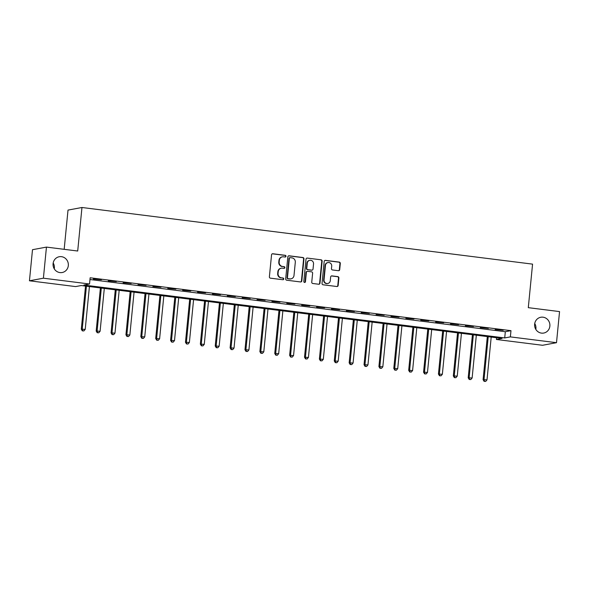 <?xml version="1.0" encoding="UTF-8"?>
<svg xmlns="http://www.w3.org/2000/svg" width="589" height="589" viewBox="0 0 589 589"><rect width="100%" height="100%" fill="white"/><g stroke="black" fill="none" stroke-linecap="round" stroke-linejoin="round"><path stroke-width="0.88" d="M285.982 256.267A0.861 0.817 79.5 0 0 285.245 255.309L272.832 253.749A1.23 1.171 79.5 0 0 271.544 254.823L269.387 276.801A1.23 1.171 79.5 0 0 270.439 278.17L282.853 279.731A0.861 0.817 79.5 0 0 283.758 278.972A0.861 0.817 79.5 0 0 283.022 278.015L281.417 277.817A3.939 3.755 79.5 0 1 278.06 273.443L278.236 271.61A3.939 3.755 79.5 0 1 282.359 268.172L283.964 268.37A0.861 0.817 79.5 0 0 284.87 267.62A0.861 0.817 79.5 0 0 284.134 266.662L282.529 266.464A3.939 3.755 79.5 0 1 279.171 262.083L279.348 260.257A3.939 3.755 79.5 0 1 283.471 256.819L285.083 257.018A0.861 0.817 79.5 0 0 285.982 256.267M285.128 257.025A0.861 0.817 79.5 0 0 284.87 255.383L272.457 253.822A1.23 1.171 79.5 0 0 272.302 253.815M282.904 279.731A0.861 0.817 79.5 0 0 282.646 278.089L281.417 277.817M284.016 268.378A0.861 0.817 79.5 0 0 283.758 266.736L282.529 266.464M534.635 324.193A8.032 7.642 79.5 0 0 543.721 333.05A8.032 7.642 79.5 0 0 549.868 326.115A8.032 7.642 79.5 0 0 540.783 317.257A8.032 7.642 79.5 0 0 534.635 324.193M535.821 329.391A8.032 7.642 79.5 0 0 535.916 328.706A8.032 7.642 79.5 0 0 534.731 323.508M53.084 263.673A8.032 7.642 79.5 0 0 62.169 272.523A8.032 7.642 79.5 0 0 68.317 265.587A8.032 7.642 79.5 0 0 59.231 256.738A8.032 7.642 79.5 0 0 53.084 263.673M54.269 268.864A8.032 7.642 79.5 0 0 54.365 268.179A8.032 7.642 79.5 0 0 53.179 262.988M338.417 270.704A1.23 1.171 79.5 0 0 339.706 269.629L340.309 263.467A1.23 1.171 79.5 0 0 339.264 262.098L325.474 260.367A1.23 1.171 79.5 0 0 324.186 261.442L322.028 283.419A1.23 1.171 79.5 0 0 323.081 284.781L336.871 286.519A1.23 1.171 79.5 0 0 338.16 285.444L338.889 277.993A1.23 1.171 79.5 0 0 337.836 276.631L331.938 275.888A1.23 1.171 79.5 0 0 330.65 276.963L330.289 280.651A3.291 3.136 79.5 0 1 327.764 283.5A3.291 3.136 79.5 0 1 324.038 279.871L325.452 265.403A3.291 3.136 79.5 0 1 327.977 262.554A3.291 3.136 79.5 0 1 331.703 266.184L331.467 268.599A1.23 1.171 79.5 0 0 332.52 269.968L338.417 270.704M29.45 280.791L32.498 249.692L46.45 247.1L77.704 251.024L81.967 207.497L532.566 264.13L528.296 307.664L559.55 311.588L556.502 342.688L542.55 345.279L496.417 339.478L502.071 338.432L81.238 285.532L75.583 286.585L29.45 280.791L43.402 278.192L89.535 283.994L83.881 285.047L504.714 337.939L510.368 336.886L556.502 342.688M46.45 247.1L43.402 278.192M89.97 279.517L505.325 331.717L510.98 330.665L90.146 277.772L89.535 283.994M510.98 330.665L510.368 336.886M303.968 258.902A1.23 1.171 79.5 0 0 302.923 257.533L289.133 255.795A1.23 1.171 79.5 0 0 287.844 256.87L285.687 278.847A1.23 1.171 79.5 0 0 286.74 280.217L300.53 281.947A1.23 1.171 79.5 0 0 301.818 280.872L303.968 258.902L303.593 258.969A1.23 1.171 79.5 0 0 302.547 257.599L288.757 255.869A1.23 1.171 79.5 0 0 288.603 255.862M307.303 258.085L321.093 259.815A1.23 1.171 79.5 0 1 322.139 261.185L319.989 283.162A1.23 1.171 79.5 0 1 318.701 284.237L312.796 283.493A1.23 1.171 79.5 0 1 311.75 282.124L312.619 273.215A1.23 1.171 79.5 0 0 311.574 271.846L307.657 271.352A1.23 1.171 79.5 0 0 306.368 272.427L305.463 281.704A0.861 0.817 79.5 0 1 304.8 282.448A0.861 0.817 79.5 0 1 303.828 281.498L306.015 259.16A1.23 1.171 79.5 0 1 307.303 258.085L321.093 259.815M93.364 279.031L101.448 279.753L93.364 279.031M108.243 280.901L116.328 281.623L108.243 280.901M123.123 282.772L131.207 283.493L123.123 282.772M138.003 284.642L146.094 285.363L138.003 284.642M152.89 286.512L160.974 287.233L152.89 286.512M167.769 288.382L175.853 289.103L167.769 288.382M182.649 290.252L190.733 290.973L182.649 290.252M197.529 292.122L205.613 292.843L197.529 292.122M212.408 293.992L220.5 294.714L212.408 293.992M227.295 295.862L235.379 296.584L227.295 295.862M242.175 297.732L250.259 298.454L242.175 297.732M257.054 299.602L265.138 300.324L257.054 299.602M271.934 301.472L280.018 302.194L271.934 301.472M286.814 303.342L294.905 304.064L286.814 303.342M301.693 305.212L309.785 305.934L301.693 305.212M316.58 307.083L324.664 307.811L316.58 307.083M331.46 308.953L339.544 309.681L331.46 308.953M346.339 310.823L354.423 311.552L346.339 310.823M361.219 312.693L369.303 313.422L361.219 312.693M376.099 314.57L384.19 315.292L376.099 314.57M390.986 316.44L399.07 317.162L390.986 316.44M405.865 318.31L413.949 319.032L405.865 318.31M420.745 320.18L428.829 320.902L420.745 320.18M435.624 322.05L443.708 322.772L435.624 322.05M450.504 323.921L458.595 324.642L450.504 323.921M465.391 325.791L473.475 326.512L465.391 325.791M480.271 327.661L488.355 328.382L480.271 327.661M495.15 329.531L503.234 330.252L495.15 329.531M81.967 207.497L68.015 210.089L64.172 249.324M496.586 337.74L496.417 339.478M505.325 331.717L504.714 337.939M282.367 256.848L281.991 256.922A3.939 3.755 79.5 0 0 278.972 260.323L279.348 260.257M282.153 266.53A3.939 3.755 79.5 0 1 278.796 262.157L278.972 260.323M281.255 268.201L280.879 268.275A3.939 3.755 79.5 0 0 277.861 271.676L278.236 271.61M281.034 277.89A3.939 3.755 79.5 0 1 277.684 273.51L277.861 271.676M300.677 281.962A1.23 1.171 79.5 0 0 301.435 280.946L303.593 258.969M290.252 257.673A0.861 0.817 79.5 0 0 289.346 258.424L287.454 277.713A0.861 0.817 79.5 0 0 288.19 278.671L289.884 278.884A3.939 3.755 79.5 0 0 294.007 275.446L295.303 262.26A3.939 3.755 79.5 0 0 291.945 257.879L290.252 257.673M290.009 257.68L289.633 257.746A0.861 0.817 79.5 0 0 288.971 258.49L289.346 258.424M290.988 278.847L290.613 278.921A3.939 3.755 79.5 0 1 289.508 278.95L287.815 278.737A0.861 0.817 79.5 0 1 287.079 277.78L288.971 258.49M318.848 284.244A1.23 1.171 79.5 0 0 319.606 283.228L321.763 261.251A1.23 1.171 79.5 0 0 320.718 259.889M307.311 271.36L306.935 271.433A1.23 1.171 79.5 0 0 305.993 272.493L305.08 281.778L305.463 281.704M304.609 282.462A0.861 0.817 79.5 0 0 305.08 281.778M313.532 263.96A3.291 3.136 79.5 0 0 309.799 260.331A3.291 3.136 79.5 0 0 307.274 263.18L306.781 268.275A1.23 1.171 79.5 0 0 307.826 269.644L311.743 270.137A1.23 1.171 79.5 0 0 313.031 269.063L313.532 263.96M309.799 260.331L309.424 260.404A3.291 3.136 79.5 0 0 306.898 263.246L307.274 263.18M312.089 270.123L311.706 270.196A1.23 1.171 79.5 0 1 311.36 270.204L307.451 269.71A1.23 1.171 79.5 0 1 306.398 268.348L306.898 263.246M327.977 262.554L327.602 262.628A3.291 3.136 79.5 0 0 325.076 265.47L325.452 265.403M327.764 283.5L327.388 283.567A3.291 3.136 79.5 0 1 323.656 279.937L325.076 265.47M337.026 286.526A1.23 1.171 79.5 0 0 337.777 285.51L338.513 278.067A1.23 1.171 79.5 0 0 337.46 276.697L331.563 275.954A1.23 1.171 79.5 0 0 331.408 275.947M338.572 270.712A1.23 1.171 79.5 0 0 339.33 269.703L339.934 263.541A1.23 1.171 79.5 0 0 338.889 262.171L325.099 260.434A1.23 1.171 79.5 0 0 324.944 260.426M85.523 286.077L81.297 329.177L85.221 329.376L89.418 286.563M86.436 286.188L82.239 329.008L82.696 330.79L82.313 330.856L83.881 330.937L82.696 330.79M85.221 329.376L83.881 330.937M82.313 330.856L81.297 329.177M100.402 287.947L96.176 331.047L100.101 331.246L104.297 288.433M101.323 288.058L97.119 330.878L97.575 332.66L97.2 332.726L98.761 332.807L97.575 332.66M100.101 331.246L98.761 332.807M97.2 332.726L96.176 331.047M115.289 289.817L111.063 332.918L114.98 333.116L119.177 290.303M116.202 289.928L112.006 332.748L112.455 334.53L112.079 334.596L113.648 334.677L112.455 334.53M114.98 333.116L113.648 334.677M112.079 334.596L111.063 332.918M130.169 291.688L125.943 334.788L129.86 334.986L134.056 292.173M131.082 291.798L126.885 334.618L127.334 336.4L126.959 336.466L128.527 336.547L127.334 336.4M129.86 334.986L128.527 336.547M126.959 336.466L125.943 334.788M145.049 293.558L140.823 336.658L144.739 336.856L148.936 294.044M145.962 293.668L141.765 336.488L142.214 338.27L141.839 338.336L143.407 338.417L142.214 338.27M144.739 336.856L143.407 338.417M141.839 338.336L140.823 336.658M159.928 295.428L155.702 338.535L159.619 338.734L163.823 295.914M160.841 295.538L156.645 338.358L157.101 340.14L156.718 340.206L158.286 340.287L157.101 340.14M159.619 338.734L158.286 340.287M156.718 340.206L155.702 338.535M174.808 297.298L170.582 340.405L174.506 340.604L178.703 297.784M175.728 297.408L171.524 340.228L171.981 342.01L171.605 342.076L173.166 342.157L171.981 342.01M174.506 340.604L173.166 342.157M171.605 342.076L170.582 340.405M189.695 299.168L185.469 342.275L189.386 342.474L193.582 299.654M190.608 299.278L186.411 342.099L186.86 343.88L186.485 343.947L188.053 344.028L186.86 343.88M189.386 342.474L188.053 344.028M186.485 343.947L185.469 342.275M204.574 301.038L200.348 344.145L204.265 344.344L208.462 301.524M205.487 301.148L201.291 343.969L201.74 345.75L201.364 345.817L202.933 345.898L201.74 345.75M204.265 344.344L202.933 345.898M201.364 345.817L200.348 344.145M219.454 302.908L215.228 346.015L219.145 346.214L223.341 303.394M220.367 303.026L216.17 345.839L216.619 347.62L216.244 347.687L217.812 347.768L216.619 347.62M219.145 346.214L217.812 347.768M216.244 347.687L215.228 346.015M234.334 304.778L230.108 347.885L234.024 348.084L238.228 305.264M235.247 304.896L231.05 347.709L231.506 349.491L231.124 349.557L232.692 349.638L231.506 349.491M234.024 348.084L232.692 349.638M231.124 349.557L230.108 347.885M249.213 306.648L244.987 349.756L248.911 349.954L253.108 307.134M250.134 306.766L245.93 349.579L246.386 351.361L246.011 351.427L247.571 351.508L246.386 351.361M248.911 349.954L247.571 351.508M246.011 351.427L244.987 349.756M264.1 308.518L259.874 351.626L263.791 351.824L267.988 309.004M265.013 308.636L260.817 351.449L261.266 353.231L260.89 353.297L262.458 353.378L261.266 353.231M263.791 351.824L262.458 353.378M260.89 353.297L259.874 351.626M278.98 310.388L274.754 353.496L278.671 353.694L282.867 310.874M279.893 310.506L275.696 353.319L276.145 355.101L275.77 355.174L277.338 355.248L276.145 355.101M278.671 353.694L277.338 355.248M275.77 355.174L274.754 353.496M293.859 312.258L289.633 355.366L293.55 355.565L297.747 312.744M294.772 312.376L290.576 355.189L291.025 356.971L290.649 357.044L292.218 357.118L291.025 356.971M293.55 355.565L292.218 357.118M290.649 357.044L289.633 355.366M308.739 314.128L304.513 357.236L308.43 357.435L312.634 314.622M309.652 314.246L305.455 357.059L305.912 358.841L305.529 358.915L307.097 358.988L305.912 358.841M308.43 357.435L307.097 358.988M305.529 358.915L304.513 357.236M323.619 315.998L319.393 359.106L323.317 359.305L327.513 316.492M324.539 316.116L320.335 358.929L320.791 360.711L320.409 360.785L321.977 360.858L320.791 360.711M323.317 359.305L321.977 360.858M320.409 360.785L319.393 359.106M338.506 317.869L334.28 360.976L338.196 361.175L342.393 318.362M339.419 317.986L335.222 360.799L335.671 362.581L335.296 362.655L336.864 362.728L335.671 362.581M338.196 361.175L336.864 362.728M335.296 362.655L334.28 360.976M353.385 319.739L349.159 362.846L353.076 363.045L357.273 320.232M354.298 319.856L350.102 362.669L350.551 364.451L350.175 364.525L351.743 364.606L350.551 364.451M353.076 363.045L351.743 364.606M350.175 364.525L349.159 362.846M368.265 321.609L364.039 364.716L367.956 364.915L372.152 322.102M369.178 321.727L364.981 364.539L365.43 366.321L365.055 366.395L366.623 366.476L365.43 366.321M367.956 364.915L366.623 366.476M365.055 366.395L364.039 364.716M383.144 323.479L378.918 366.586L382.835 366.785L387.039 323.972M384.057 323.597L379.861 366.41L380.31 368.191L379.934 368.265L381.503 368.346L380.31 368.191M382.835 366.785L381.503 368.346M379.934 368.265L378.918 366.586M398.024 325.349L393.798 368.456L397.722 368.655L401.919 325.842M398.944 325.467L394.74 368.28L395.197 370.061L394.814 370.135L396.382 370.216L395.197 370.061M397.722 368.655L396.382 370.216M394.814 370.135L393.798 368.456M412.911 327.219L408.685 370.326L412.602 370.525L416.798 327.712M413.824 327.337L409.627 370.15L410.077 371.931L409.701 372.005L411.269 372.086L410.077 371.931M412.602 370.525L411.269 372.086M409.701 372.005L408.685 370.326M427.791 329.089L423.565 372.196L427.481 372.395L431.678 329.582M428.704 329.207L424.507 372.02L424.956 373.801L424.581 373.875L426.149 373.956L424.956 373.801M427.481 372.395L426.149 373.956M424.581 373.875L423.565 372.196M442.67 330.959L438.444 374.067L442.361 374.265L446.558 331.452M443.583 331.077L439.387 373.89L439.836 375.672L439.46 375.745L441.028 375.826L439.836 375.672M442.361 374.265L441.028 375.826M439.46 375.745L438.444 374.067M457.55 332.829L453.324 375.937L457.241 376.135L461.445 333.322M458.463 332.947L454.266 375.76L454.715 377.542L454.34 377.615L455.908 377.696L454.715 377.542M457.241 376.135L455.908 377.696M454.34 377.615L453.324 375.937M472.43 334.707L468.203 377.807L472.128 378.005L476.324 335.193M473.35 334.817L469.146 377.63L469.602 379.412L469.219 379.485L470.788 379.566L469.602 379.412M472.128 378.005L470.788 379.566M469.219 379.485L468.203 377.807M487.317 336.577L483.083 379.677L487.007 379.876L491.204 337.063M488.229 336.687L484.033 379.507L484.482 381.289L484.106 381.355L485.675 381.436L484.482 381.289M487.007 379.876L485.675 381.436M484.106 381.355L483.083 379.677M284.87 255.383L285.245 255.309M282.646 278.089L283.022 278.015M283.758 266.736L284.134 266.662M278.796 262.157L279.171 262.083M277.684 273.51L278.06 273.443M272.457 253.822L272.832 253.749M301.435 280.946L301.818 280.872M288.757 255.869L289.133 255.795M302.547 257.599L302.923 257.533M287.079 277.78L287.454 277.713M287.815 278.737L288.19 278.671M289.508 278.95L289.884 278.884M321.763 261.251L322.139 261.185M319.606 283.228L319.989 283.162M305.993 272.493L306.368 272.427M306.398 268.348L306.781 268.275M307.451 269.71L307.826 269.644M311.36 270.204L311.743 270.137M323.656 279.937L324.038 279.871M331.563 275.954L331.938 275.888M337.46 276.697L337.836 276.631M338.513 278.067L338.889 277.993M337.777 285.51L338.16 285.444M325.099 260.434L325.474 260.367M338.889 262.171L339.264 262.098M339.934 263.541L340.309 263.467M339.33 269.703L339.706 269.629"/></g></svg>
